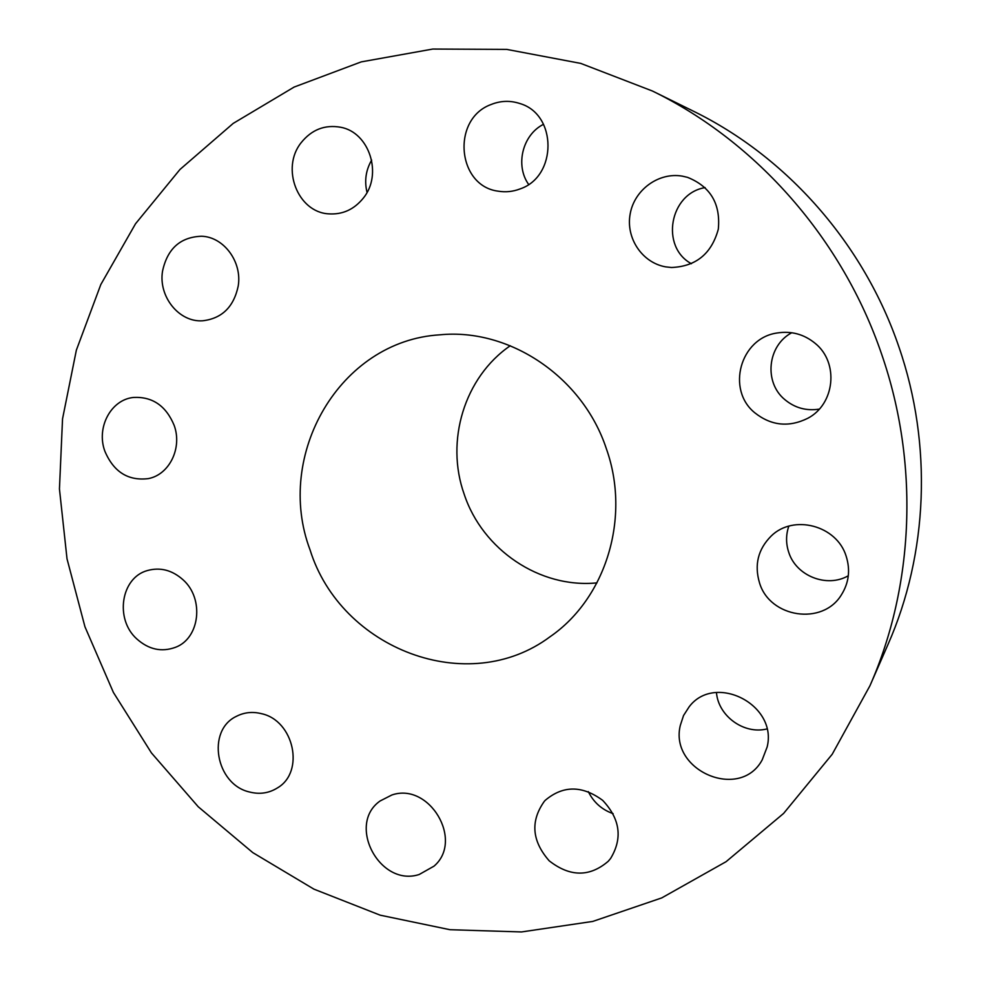 <?xml version="1.0" encoding="UTF-8"?>
<svg xmlns="http://www.w3.org/2000/svg" width="981" height="981" viewBox="0 0 981 981"><rect width="100%" height="100%" fill="white"/><g stroke="black" fill="none" stroke-linecap="round" stroke-linejoin="round"><path stroke-width="1.47" d="M391.787 795.027L380.125 800.962C346.416 824.457 379.745 887.413 419.194 874.5L434.019 866.149C464.148 840.484 429.188 781.845 391.787 795.027M881.772 354.595C842.654 239.241 756.621 141.791 652.451 91.025L580.74 63.397L506.711 49.393L432.78 49.05L361.229 61.889L294.128 87.064L233.208 123.398L179.964 169.48L135.537 223.754L100.81 284.551L76.359 350.156L62.539 418.862L59.449 488.967L67.015 558.814L84.955 626.785L113.379 692.402L151.417 752.893L198.236 806.762L252.804 852.624L313.92 889.142L380.174 915.175L449.972 929.706L521.5 931.95L592.794 921.417L661.709 897.922L726.063 861.698L783.611 813.421L832.219 754.242L869.914 685.817C914.206 585.424 919.405 463.572 881.772 354.595M310.057 549.887C340.873 649.005 467.863 698.227 550.157 636.669C605.902 598.324 630.955 517.625 606.344 448.685C582.702 376.851 509.335 327.838 439.795 334.828C339.684 340.812 274.239 455.11 310.057 549.887M544.369 801.269C530.231 821.134 531.849 840.975 549.201 860.815C569.986 877.039 589.679 877.186 608.257 861.269L610.587 858.485C622.8 838.314 620.151 818.927 602.665 800.349C582.248 785.315 563.131 785.291 545.338 800.238L544.369 801.269M680.311 725.4C669.128 770.661 740.005 801.195 762.188 759.895L767.142 746.995C777.847 704.566 714.781 672.659 689.14 706.823L683.549 715.517L680.311 725.4M759.527 582.886C769.778 617.797 822.716 625.952 841.428 594.793C848.933 582.788 850.502 569.9 846.137 556.129C836.756 525.326 793.347 514.032 771.164 536.055C758.043 549.237 754.168 564.848 759.527 582.886M754.83 412.817C771.238 425.766 788.871 427.593 807.755 418.298C834.856 404.27 839.196 362.749 815.309 343.46C804.089 334.227 791.336 330.744 777.05 333C740.165 338.163 726.112 389.764 754.83 412.817M665.621 266.857L671.433 267.506C695.983 266.501 711.617 253.711 718.313 229.174C720.716 203.815 710.452 186.537 687.534 177.353L682.298 176.139C658.619 171.994 634.302 189.873 630.158 214.005C625.657 238.076 642.15 262.736 665.621 266.857M520.188 188.879C557.294 176.445 557.306 114.323 519.905 103.545C510.267 100.369 500.69 100.675 491.174 104.477C451.174 118.811 456.962 186.28 498.373 191.197C505.779 192.411 513.051 191.638 520.188 188.879M363.326 198.113C382.897 174.471 369.469 132.41 340.689 127.26C324.858 124.464 311.676 129.602 301.142 142.699C280.676 168.07 297.635 212.129 328.549 213.846C342.443 214.802 354.031 209.554 363.326 198.113M238.199 286.121C242.344 261.964 223.852 236.862 201.596 236.249C180.406 236.985 167.383 248.634 162.527 271.197C158.297 296.63 179.118 322.504 202.65 320.787C221.89 318.543 233.748 306.992 238.199 286.121M174.127 425.288C165.997 405.815 152.484 396.532 133.588 397.44C110.853 399.574 96.052 427.691 104.881 451.26C113.698 471.959 128.192 481.07 148.339 478.605C169.394 474.706 182.515 447.912 174.127 425.288M183.128 579.857C172.153 570.059 160.197 566.969 147.26 570.586C120.884 577.797 114.667 619.121 136.715 638.852C148.646 649.545 161.546 652.365 175.415 647.337C199.817 638.41 204.489 598.815 183.128 579.857M261.498 713.678C252.509 711.433 244.122 712.341 236.298 716.388C206.304 730.526 215.697 784.359 249.358 791.961C259.573 794.61 268.966 793.237 277.537 787.853C305.03 771.875 294.006 720.569 261.498 713.678M869.914 685.817L888.05 644.345C927.952 553.86 932.649 444.724 899.001 347.213C863.991 244.024 786.946 156.801 693.052 111.012L652.451 91.025M510.267 345.729C464.32 377.317 445.166 441.021 464.197 494.265C482.468 549.667 539.722 588.6 596.963 582.873M371.652 160.099C365.815 170.204 364.27 180.97 367.029 192.386M716.461 692.512C718.251 716.007 743.954 734.72 766.884 728.957M788.798 526.172C785.855 534.853 785.842 543.584 788.761 552.377C796.118 575.945 826.824 588.183 848.307 575.761M791.753 332.731C767.4 345.594 763.696 382.345 784.8 399.586C794.794 407.924 806.272 411.113 819.258 409.126M705.131 187.604C669.52 193.355 660.127 246.954 691.421 263.717M543.548 124.293C522.493 134.74 515.013 165.348 528.612 184.403M588.318 791.63C593.628 802.372 601.905 809.705 613.125 813.654"/></g></svg>
